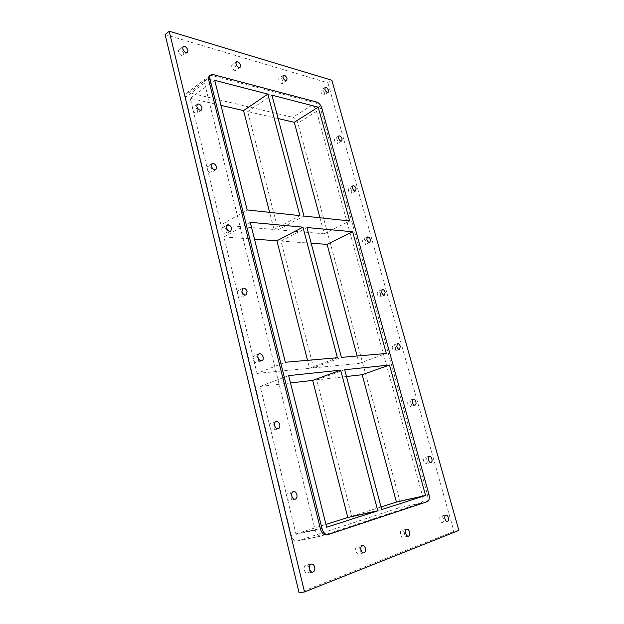 <?xml version="1.0" encoding="UTF-8"?>
<svg xmlns="http://www.w3.org/2000/svg" width="624" height="624" viewBox="0 0 624 624"><rect width="100%" height="100%" fill="white"/><g stroke="black" fill="none" stroke-linecap="round" stroke-linejoin="round"><path stroke-width="0.47" stroke-dasharray="3.12 2.34" d="M236.418 68.188C235.31 65.512 233.914 64.389 232.214 64.826C230.225 66.089 234.218 71.783 236.02 70.262L236.418 68.188M282.992 81.268C281.993 78.819 280.745 77.758 279.263 78.094C277.446 79.162 280.979 84.614 282.633 83.296L282.992 81.268M404.461 533.021C403.853 531.133 402.964 530.221 401.801 530.275C399.204 530.611 400.733 537.857 403.268 537.194C404.516 536.671 404.914 535.283 404.461 533.021M360.165 549.362C359.533 547.349 358.566 546.382 357.248 546.452C354.292 546.827 355.766 554.627 358.667 553.894C360.11 553.324 360.61 551.811 360.165 549.362M338.005 141.274C337.132 139.066 336.047 138.091 334.753 138.341C334.019 141.032 334.979 142.732 337.631 143.426L338.005 141.274M351.866 190.905C351.031 188.744 349.978 187.785 348.699 188.027C347.818 190.718 348.73 192.465 351.429 193.245L351.866 190.905M366.093 241.862C365.305 239.764 364.283 238.82 363.028 239.039C361.998 241.73 362.848 243.524 365.586 244.413L366.093 241.862M380.718 294.208C379.969 292.172 378.979 291.244 377.762 291.439C376.568 294.122 377.356 295.971 380.125 296.985L380.718 294.208M395.733 348.005C395.031 346.024 394.087 345.119 392.902 345.275C391.552 347.95 392.278 349.861 395.054 351.016L395.733 348.005M411.177 403.299C410.514 401.388 409.609 400.491 408.47 400.616C406.973 403.268 407.62 405.257 410.405 406.575C411.317 406.123 411.575 405.031 411.177 403.299M427.058 460.161C426.434 458.312 425.576 457.431 424.476 457.517C422.838 460.153 423.415 462.22 426.192 463.718C427.19 463.258 427.479 462.072 427.058 460.161M291.72 496.002C291.002 493.74 289.848 492.695 288.241 492.866C284.926 493.529 286.829 501.517 290.074 500.495C291.58 499.863 292.126 498.365 291.72 496.002M274.732 426.332C273.944 423.946 272.696 422.893 270.995 423.15C267.79 424.031 270.215 431.605 273.32 430.381C274.638 429.757 275.114 428.407 274.732 426.332M258.305 358.987C257.447 356.491 256.121 355.415 254.327 355.766C251.277 356.827 254.194 364.018 257.119 362.63C258.266 362.021 258.664 360.805 258.305 358.987M242.424 293.857C241.488 291.252 240.084 290.16 238.235 290.581C235.342 291.798 238.703 298.646 241.441 297.125L242.424 293.857M227.058 230.825C226.036 228.119 224.578 227.011 222.674 227.495C219.968 228.829 223.712 235.388 226.247 233.758L227.058 230.825M212.176 169.806C211.084 167.014 209.57 165.875 207.636 166.405C205.109 167.817 209.18 174.135 211.52 172.435L212.176 169.806M197.761 110.698C196.599 107.819 195.039 106.657 193.089 107.211C190.749 108.685 195.094 114.8 197.231 113.053L197.761 110.698M309.301 568.121C308.654 565.976 307.585 564.946 306.095 565.032C302.695 565.445 304.067 573.885 307.421 573.089C309.114 572.458 309.738 570.804 309.301 568.121M443.399 518.661C442.806 516.875 441.995 516.009 440.95 516.056C438.649 516.36 440.209 523.13 442.439 522.514C443.531 522.046 443.843 520.759 443.399 518.661M324.503 92.929C323.591 90.667 322.475 89.669 321.165 89.934C320.58 92.617 321.586 94.279 324.191 94.91L324.503 92.929M183.799 53.407C182.559 50.458 180.968 49.273 179.01 49.834C176.849 51.34 181.412 57.291 183.362 55.52L183.799 53.407M458.874 530.416L453.905 531.367L299.083 592.8M331.828 80.239L327.881 82.797L453.905 531.367M165.126 34.577L327.881 82.797M422.526 495.846C423.345 499.621 422.776 502.031 420.818 503.092L321.282 535.993C318.505 536.188 316.485 534.253 315.221 530.189L204.571 83.132C204.134 81.175 204.422 79.786 205.436 78.952L207.886 78.624L311.532 105.456C313.81 106.33 315.471 108.311 316.516 111.4L422.526 495.846L399.875 500.994L297.898 123.123C296.876 120.081 295.222 118.147 292.937 117.328L311.532 105.456M326.531 534.885L425.786 501.992C427.736 500.932 428.298 498.514 427.463 494.723L320.572 108.849C319.511 105.745 317.85 103.756 315.58 102.874L212.035 75.551L209.586 75.871M420.818 503.092L398.05 508.131C400.046 507.078 400.655 504.699 399.875 500.994M398.05 508.131L297.656 540.946L321.617 535.899M207.886 78.624L188.9 92.695L292.937 117.328M188.9 92.695L186.428 93.07L185.515 97.204L204.571 83.132M315.221 530.189L291.299 535.392C292.523 539.362 294.528 541.25 297.32 541.039L297.656 540.946M346.468 376.514L316.719 379.938L351.772 516.235L381.709 509.551M316.719 379.938L344.666 369.736M351.772 516.235L381.022 506.969M311.158 243.227L280.995 241.067L313.615 367.879L341.398 357.38M280.995 241.067L307 227.542M313.615 367.879L359.128 363.418L357.139 356.008M359.128 363.418L386.311 353.473M278.132 118.568L247.681 111.548L278.109 229.835L303.958 216.06M247.681 111.548L271.939 95.176M278.109 229.835L324.269 233.805L319.956 217.776M324.269 233.805L349.674 220.966M290.503 382.949L260.169 386.435L295.955 533.918L326.641 527.225M260.169 386.435L288.67 375.617M295.955 533.918L325.939 524.417M254.498 239.171L223.907 236.98L257.01 373.433L285.324 362.263M223.907 236.98L250.271 222.3M257.01 373.433L309.566 368.277L307.531 360.329M309.566 368.277L337.397 357.731M220.99 105.386L190.258 98.303L220.982 224.929L247.182 209.953M190.258 98.303L214.718 80.356M220.982 224.929L274.014 229.484L269.63 212.363M274.014 229.484L299.894 215.623M291.299 535.392L185.515 97.204M315.58 102.874L316.805 102.094M321.797 108.085L320.572 108.849M316.516 111.4L297.898 123.123M213.283 74.623L212.035 75.551M326.867 534.791L328.45 534.464M427.284 501.665L425.786 501.992M427.463 494.723L428.953 494.387M236.293 61.815L232.214 64.826M240.107 67.291L236.02 70.262M283.304 75.325L279.263 78.094M286.681 80.551L282.633 83.296M406.895 529.253L401.801 530.275M408.385 536.195L403.268 537.194M362.474 545.446L357.248 546.452M363.917 552.919L358.667 553.894M338.832 135.923L334.753 138.341M341.726 141.032L337.631 143.426M352.895 185.773L348.699 188.027M355.633 191.014L351.429 193.245M367.341 236.964L363.028 239.039M369.907 242.362L365.586 244.413M382.184 289.544L377.762 291.439M384.563 295.121L380.125 296.985M397.449 343.582L392.902 345.275M399.617 349.346L395.054 351.016M413.15 399.134L408.47 400.616M415.1 405.116L410.405 406.575M429.296 456.261L424.476 457.517M431.028 462.485L426.192 463.718M293.405 491.517L288.241 492.866M295.253 499.184L290.074 500.495M275.98 421.465L270.995 423.15M278.32 428.735L273.32 430.381M259.147 353.769L254.327 355.766M261.955 360.664L257.119 362.63M242.892 288.288L238.235 290.581M246.113 294.871L241.441 297.125M227.183 224.936L222.674 227.495M230.771 231.231L226.247 233.758M212.004 163.589L207.636 166.405M215.896 169.65L211.52 172.435M197.324 104.161L193.089 107.211M201.474 110.035L197.231 113.053M311.446 564.049L306.095 565.032M312.788 572.138L307.421 573.089M445.903 515.034L440.95 516.056M447.408 521.524L442.439 522.514M325.151 87.352L321.165 89.934M328.177 92.352L324.191 94.91M183.113 46.558L179.01 49.834M187.473 52.283L183.362 55.52M186.428 93.07L205.436 78.952M321.282 535.993L297.32 541.039"/><path stroke-width="0.94" d="M235.911 63.898L236.293 61.815C237.986 61.394 239.39 62.517 240.497 65.208L240.107 67.291C238.423 67.712 237.019 66.581 235.911 63.898M282.953 77.353L283.304 75.325C284.786 74.989 286.026 76.058 287.032 78.515L286.681 80.551C285.199 80.878 283.959 79.81 282.953 77.353M405.725 533.434C405.272 531.164 405.662 529.768 406.895 529.253C408.057 529.199 408.946 530.119 409.562 532.015C410.015 534.284 409.625 535.681 408.385 536.195C407.222 536.25 406.333 535.33 405.725 533.434M361.007 549.994C360.555 547.529 361.046 546.008 362.474 545.446C363.792 545.376 364.759 546.351 365.399 548.363C365.851 550.828 365.36 552.349 363.917 552.919C362.606 552.981 361.639 552.006 361.007 549.994M338.473 138.068L338.832 135.923C340.127 135.673 341.211 136.656 342.092 138.879L341.726 141.032C340.439 141.274 339.355 140.291 338.473 138.068M352.466 188.113L352.895 185.773C354.167 185.539 355.228 186.506 356.062 188.666L355.633 191.014C354.362 191.248 353.301 190.281 352.466 188.113M366.842 239.507L367.341 236.964C368.589 236.753 369.611 237.697 370.406 239.803L369.907 242.362C368.659 242.572 367.637 241.621 366.842 239.507M381.607 292.321L382.184 289.544C383.409 289.357 384.392 290.293 385.141 292.336L384.563 295.121C383.347 295.3 382.356 294.372 381.607 292.321M396.786 346.601L397.449 343.582C398.635 343.426 399.578 344.339 400.288 346.328L399.617 349.346C398.44 349.502 397.496 348.582 396.786 346.601M412.394 402.41C411.996 400.67 412.253 399.578 413.15 399.134C414.289 399.009 415.194 399.914 415.857 401.833C416.263 403.572 416.005 404.672 415.1 405.116C413.962 405.233 413.065 404.336 412.394 402.41M428.446 459.826C428.025 457.907 428.306 456.721 429.296 456.261C430.388 456.175 431.246 457.064 431.878 458.913C432.299 460.832 432.019 462.025 431.028 462.485C429.936 462.563 429.078 461.674 428.446 459.826M291.782 496.025C291.369 493.654 291.915 492.157 293.405 491.517C295.004 491.345 296.166 492.398 296.884 494.668C297.305 497.047 296.759 498.553 295.253 499.184C293.654 499.348 292.5 498.295 291.782 496.025M274.591 425.529C274.209 423.446 274.669 422.097 275.98 421.465C277.68 421.208 278.928 422.276 279.724 424.663C280.106 426.754 279.646 428.111 278.32 428.735C276.627 428.984 275.379 427.916 274.591 425.529M257.985 357.412C257.626 355.586 258.016 354.37 259.147 353.769C260.941 353.418 262.267 354.502 263.133 357.014C263.492 358.839 263.102 360.064 261.955 360.664C260.177 361.007 258.851 359.923 257.985 357.412M241.925 291.564L242.892 288.288C244.748 287.875 246.145 288.974 247.096 291.587L246.113 294.871C244.265 295.285 242.869 294.177 241.925 291.564M226.387 227.861L227.183 224.936C229.086 224.453 230.545 225.576 231.574 228.29L230.771 231.231C228.875 231.707 227.417 230.584 226.387 227.861M211.357 166.21L212.004 163.589C213.931 163.067 215.452 164.213 216.551 167.021L215.896 169.65C213.977 170.165 212.464 169.018 211.357 166.21M196.802 106.509L197.324 104.161C199.267 103.615 200.827 104.785 202.004 107.671L201.474 110.035C199.532 110.573 197.98 109.403 196.802 106.509M309.582 569.026C309.145 566.335 309.769 564.673 311.446 564.049C312.928 563.963 314.005 565.001 314.652 567.154C315.097 569.845 314.48 571.506 312.788 572.138C311.306 572.216 310.237 571.178 309.582 569.026M444.967 518.903C444.514 516.797 444.826 515.502 445.903 515.034C446.948 514.995 447.759 515.861 448.352 517.647C448.812 519.761 448.492 521.056 447.408 521.524C446.378 521.563 445.559 520.689 444.967 518.903M324.847 89.333L325.151 87.352C326.453 87.095 327.569 88.101 328.481 90.371L328.177 92.352C326.875 92.609 325.759 91.603 324.847 89.333M182.692 48.672L183.113 46.558C185.063 46.004 186.654 47.206 187.902 50.162L187.473 52.283C185.531 52.837 183.94 51.636 182.692 48.672M169.198 31.2L304.512 591.942L299.083 592.8L165.126 34.577L169.198 31.2L331.828 80.239L458.874 530.416L304.512 591.942M320.463 529.051C321.734 533.138 323.762 535.08 326.531 534.885L328.115 534.55C325.346 534.745 323.318 532.795 322.039 528.707L320.463 529.051L208.728 80.059L209.984 79.131C209.539 77.165 209.828 75.769 210.834 74.942L213.283 74.623L316.805 102.094C319.075 102.976 320.736 104.972 321.797 108.085L428.953 494.387C429.788 498.178 429.234 500.604 427.284 501.665L328.115 534.55M210.834 74.942L209.586 75.871C208.572 76.697 208.283 78.094 208.728 80.059M209.984 79.131L322.039 528.707M381.709 509.551L344.666 369.736L389.501 365.024L425.576 495.472L381.709 509.551M341.398 357.38L307 227.542L352.654 231.761L386.311 353.473L341.398 357.38M303.958 216.06L271.939 95.176L318.201 107.156L349.674 220.966L303.958 216.06M326.641 527.225L288.67 375.617L340.673 370.149L377.785 510.814L326.641 527.225M285.324 362.263L250.271 222.3L302.944 227.167L337.397 357.731L285.324 362.263M267.836 94.107L299.894 215.623L247.182 209.953L214.718 80.356L267.836 94.107L243.555 110.596L220.99 105.386M381.022 506.969L396.427 502.094L362.17 374.712L346.468 376.514M362.17 374.712L389.501 365.024M396.427 502.094L425.576 495.472M357.139 356.008L327.109 244.366L311.158 243.227M327.109 244.366L352.654 231.761M319.956 217.776L294.271 122.288L278.132 118.568M294.271 122.288L318.201 107.156M325.939 524.417L347.794 517.499L312.671 380.398L290.503 382.949M312.671 380.398L340.673 370.149M347.794 517.499L377.785 510.814M307.531 360.329L276.908 240.77L254.498 239.171M276.908 240.77L302.944 227.167M269.63 212.363L243.555 110.596"/></g></svg>
